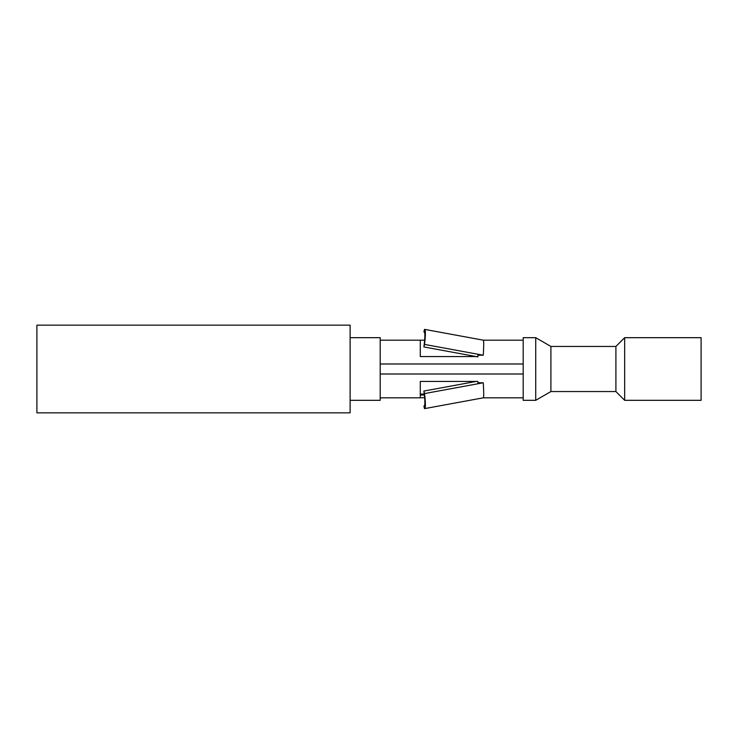 <?xml version="1.0" encoding="UTF-8"?>
<svg xmlns="http://www.w3.org/2000/svg" width="738" height="738" viewBox="0 0 738 738"><rect width="100%" height="100%" fill="white"/><g stroke="black" fill="none" stroke-linecap="round" stroke-linejoin="round"><path stroke-width="1.11" d="M424.396 332.008L423.889 331.916A26.31 2.731 100.4 0 1 424.166 331.842A26.31 2.731 100.4 0 1 423.889 346.943L424.516 344.415A28.819 2.998 100.4 0 0 424.618 329.379A28.819 2.998 100.4 0 0 424.516 329.379L423.889 331.916M477.91 356.888L423.889 346.943M424.516 344.415L483.261 355.227C483.833 345.707 483.851 340.688 483.316 340.181L424.618 329.379M483.261 355.227L477.91 355.227L477.91 356.555L420.282 356.555L420.282 340.181L424.636 340.181L380.19 340.181M424.516 393.585L423.889 391.057A26.31 2.731 79.6 0 1 424.166 406.158A26.31 2.731 79.6 0 1 423.889 406.084L424.516 408.621A28.819 2.998 79.6 0 0 424.618 408.621A28.819 2.998 79.6 0 0 424.516 393.585L483.261 382.773L477.91 382.773L477.91 381.445L420.282 381.445L420.282 397.819L380.19 397.819M523.196 397.819L483.316 397.819C483.851 397.312 483.833 392.293 483.261 382.773M523.196 363.991L380.19 363.991M523.196 374.009L380.19 374.009M424.627 397.727L420.282 397.727M424.368 395.042L420.282 395.042M424.396 405.992L423.889 406.084M476.093 381.445L423.889 391.057M350.116 337.681L380.19 337.681L380.19 400.319L350.116 400.319M350.116 325.154L350.116 412.846L36.9 412.846L36.9 325.154L350.116 325.154M523.196 337.681L523.196 400.319L535.723 400.319L535.723 337.681L523.196 337.681M624.671 400.319L701.1 400.319L701.1 337.681L624.671 337.681L624.671 400.319L615.907 391.555L615.907 346.445L624.671 337.681M615.907 391.555L550.908 391.555L550.908 346.445L615.907 346.445M550.908 391.555L535.723 400.319M550.908 346.445L535.723 337.681M483.316 397.819L424.618 408.621M523.196 340.181L483.307 340.181M420.282 394.055L424.267 394.055"/></g></svg>
